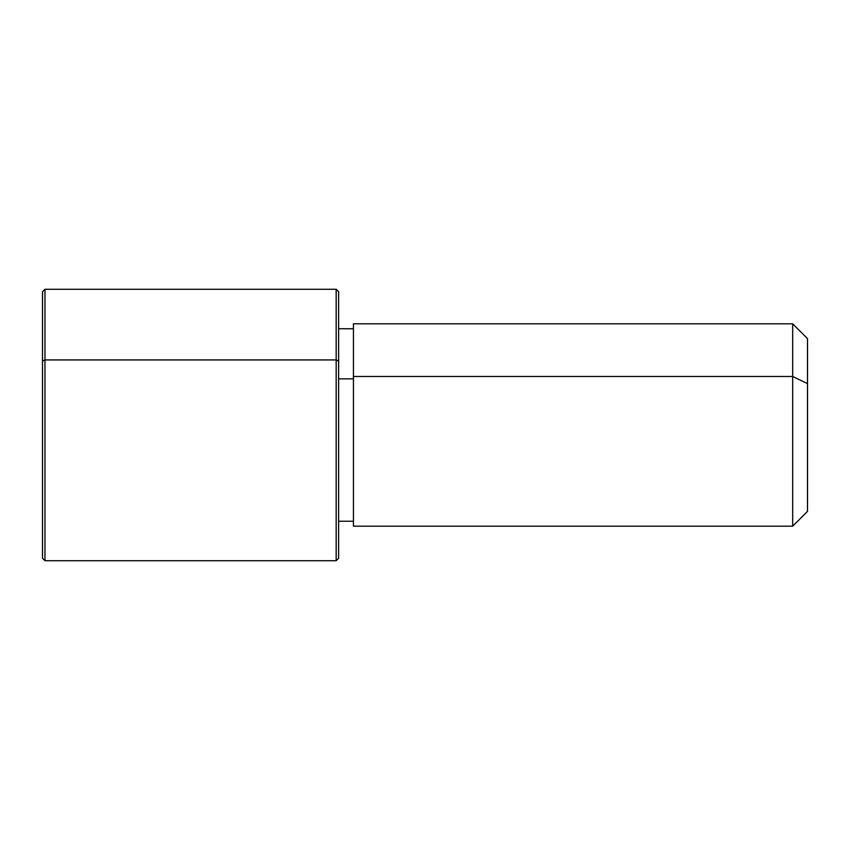<?xml version="1.0" encoding="UTF-8"?>
<svg xmlns="http://www.w3.org/2000/svg" width="850" height="850" viewBox="0 0 850 850"><rect width="100%" height="100%" fill="white"/><g stroke="black" fill="none" stroke-linecap="round" stroke-linejoin="round"><path stroke-width="1.27" d="M338.629 378.856L353.441 378.856L338.629 378.856M353.441 376.497L792.689 376.497L792.689 526.182L792.689 376.497L353.441 376.497L353.441 323.818L792.689 323.818L792.689 376.497L807.5 383.594L807.5 511.371L792.689 526.182L353.441 526.182L353.441 376.497L353.441 521.241L338.629 521.241L338.629 530.804L338.629 328.759L353.441 328.759M807.5 338.629L807.5 383.594L792.689 376.497L792.689 323.818L807.5 338.629M807.5 466.406L807.5 383.594M42.5 361.112L44.965 359.933L42.5 361.112L42.5 558.259L44.965 560.724L44.965 359.933L44.965 560.724L336.164 560.724L336.164 359.933L338.629 361.112L338.629 558.259L336.164 560.724L336.164 289.276L336.164 359.933L44.965 359.933L336.164 359.933L338.629 361.112L338.629 291.741L336.164 289.276L44.965 289.276L44.965 359.933L44.965 289.276L42.5 291.741L42.5 488.888"/></g></svg>
